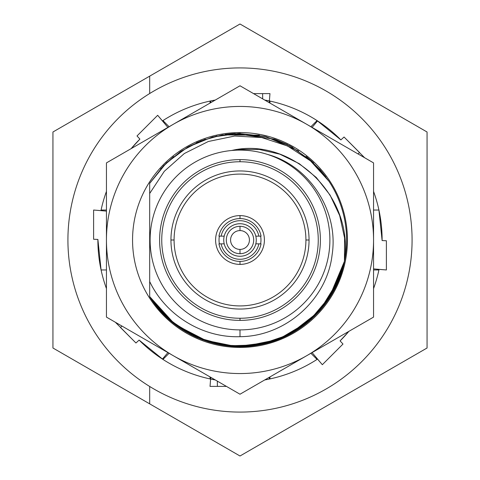 <?xml version="1.0" encoding="UTF-8"?>
<svg xmlns="http://www.w3.org/2000/svg" width="480" height="480" viewBox="0 0 480 480"><rect width="100%" height="100%" fill="white"/><g stroke="black" fill="none" stroke-linecap="round" stroke-linejoin="round"><path stroke-width="0.72" d="M149.682 76.146L240 24L149.682 76.146L149.682 93.528L149.682 76.146L52.938 132L149.682 76.146M149.682 403.854L240 456L427.062 348L427.062 132L240 24L427.062 132L427.062 348L240 456L52.938 348L52.938 132L52.938 348L149.682 403.854L149.682 386.472L149.682 403.854M325.902 176.904L319.614 169.134L328.914 181.218L311.628 161.07L289.902 145.818L265.08 136.404L238.698 133.422L212.4 137.046L187.818 147.06L166.464 162.84L149.682 183.408L149.682 296.592L149.682 183.408L166.464 162.84L187.818 147.06L212.4 137.046L238.698 133.422L265.08 136.404L289.902 145.818L311.628 161.07L328.914 181.218L311.628 161.07L289.902 145.818L265.08 136.404L238.698 133.422L212.4 137.046L187.818 147.06L166.464 162.84L149.682 183.408L166.464 162.84L187.818 147.06L212.4 137.046L238.698 133.422L265.08 136.404L289.902 145.818L311.628 161.07L328.914 181.218L311.628 161.07L289.902 145.818L265.08 136.404L238.698 133.422L212.4 137.046L187.818 147.06L166.464 162.84L149.682 183.408L166.464 162.84L187.818 147.06L212.4 137.046L238.698 133.422L265.08 136.404L289.902 145.818L311.628 161.07L328.914 181.218L311.628 161.07L289.902 145.818L265.08 136.404L238.698 133.422L212.4 137.046L187.818 147.06L166.464 162.84L149.682 183.408L166.464 162.84L187.818 147.06L212.4 137.046L238.698 133.422L265.08 136.404L289.902 145.818L311.628 161.07L328.914 181.218L311.628 161.07L289.902 145.818L265.08 136.404L238.698 133.422L212.4 137.046L187.818 147.06L166.464 162.84L149.682 183.408L166.47 162.84L187.818 147.06L212.4 137.046L238.698 133.422L265.08 136.404L289.902 145.818L311.628 161.07L328.914 181.218L311.628 161.07L289.902 145.818L265.08 136.404L238.698 133.422L212.4 137.046L187.818 147.06L166.464 162.84L149.682 183.408L166.464 162.84L187.818 147.06L212.4 137.046L238.698 133.422L265.08 136.404L289.902 145.818L311.628 161.07L328.914 181.218L311.628 161.07L289.902 145.818L265.08 136.404L238.698 133.422L212.4 137.046L187.818 147.06L166.464 162.84L149.682 183.408L166.464 162.84L187.818 147.06L212.4 137.046L238.698 133.422L265.08 136.404L289.902 145.818L311.628 161.07L328.914 181.218L311.628 161.07L289.902 145.818L265.08 136.404L238.698 133.422L212.4 137.046L187.818 147.06L166.47 162.84L149.682 183.408L166.464 162.84L187.818 147.06L212.4 137.046L238.698 133.422L265.08 136.404L289.902 145.818L311.628 161.07L328.914 181.218L311.628 161.07L289.902 145.818L265.08 136.404L238.698 133.422L212.4 137.046L187.818 147.06L166.464 162.84L149.682 183.408L166.464 162.84L187.818 147.06L212.4 137.046L238.698 133.422L265.08 136.404L289.902 145.818L311.628 161.07L328.914 181.218L311.628 161.07L289.902 145.818L265.08 136.404L238.698 133.422L212.4 137.046L187.818 147.06L166.464 162.84L149.682 183.408L166.464 162.84L187.818 147.06L212.4 137.046L238.698 133.422L265.08 136.404L289.902 145.818L311.628 161.07L328.914 181.218L311.628 161.07L289.902 145.818L265.08 136.404L238.698 133.422L212.4 137.046L187.818 147.06L166.464 162.84L149.682 183.408L166.464 162.84L187.818 147.06L212.4 137.046L238.698 133.422L265.08 136.404L289.902 145.818L311.628 161.07L328.914 181.218L311.628 161.07L289.902 145.818L265.08 136.404L238.698 133.422L212.4 137.046L187.818 147.06L166.464 162.84L149.682 183.408L163.566 165.714L180.852 151.332L200.772 140.892L222.444 134.868M149.682 183.408L166.464 162.84L187.818 147.06L212.4 137.046L238.698 133.422L265.08 136.404L289.902 145.818L311.628 161.07L328.914 181.218L311.628 161.07L289.902 145.818L265.08 136.404L238.698 133.422L212.4 137.046L187.818 147.06L166.464 162.84L149.682 183.408L166.464 162.84L187.818 147.06L212.4 137.046L238.698 133.422L265.08 136.404L289.902 145.818L311.628 161.07L328.914 181.218L311.628 161.07L289.902 145.818L265.08 136.404L238.698 133.422L212.4 137.046L187.818 147.06L166.464 162.84L149.682 183.408L166.464 162.84L187.818 147.06L212.4 137.046L238.698 133.422L265.08 136.404L289.902 145.818L311.628 161.07L328.914 181.218L311.628 161.07L289.902 145.818L265.08 136.404L238.698 133.422L212.4 137.046L187.818 147.06L166.464 162.84L149.682 183.408L166.47 162.84L187.818 147.06L212.4 137.046L238.698 133.422L265.08 136.404L289.902 145.818L311.628 161.07L328.914 181.218L311.628 161.07L289.902 145.818L265.08 136.404L238.698 133.422L212.4 137.046L187.818 147.06L166.47 162.84L149.682 183.408L166.464 162.84L187.818 147.06L212.4 137.046L238.698 133.422L265.08 136.404L289.902 145.818L311.628 161.07L328.914 181.218L311.628 161.07L289.902 145.818L265.08 136.404L238.698 133.422L212.4 137.046L187.818 147.06L166.464 162.84L149.682 183.408L166.464 162.84L187.818 147.06L212.4 137.046L238.698 133.422L265.08 136.404L289.902 145.818L311.628 161.07L328.914 181.218L311.628 161.07L289.902 145.818L265.08 136.404L238.698 133.422L212.4 137.046L187.818 147.06L166.464 162.84L149.682 183.408L166.464 162.84L187.818 147.06L212.4 137.046L238.698 133.422L265.08 136.404L289.902 145.818L311.628 161.07L328.914 181.218L311.628 161.07L289.902 145.818L265.08 136.404L238.698 133.422L212.4 137.046L187.818 147.06L166.464 162.84L149.682 183.408L166.464 162.84L187.818 147.06L212.4 137.046L238.698 133.422L265.08 136.404L289.902 145.818L311.628 161.07L328.914 181.218L311.628 161.07L289.902 145.818L265.08 136.404L238.698 133.422L212.4 137.046L187.818 147.06L166.464 162.84L149.682 183.408L166.464 162.84L187.818 147.06L212.4 137.046L238.698 133.422L265.08 136.404L289.902 145.818L311.628 161.07L328.914 181.218L311.628 161.07L289.902 145.818L265.08 136.404L238.698 133.422L212.4 137.046L187.818 147.06L166.464 162.84L149.682 183.408L166.464 162.84L187.818 147.06L212.4 137.046L238.698 133.422L265.08 136.404L289.902 145.818L311.628 161.07L328.914 181.218L310.494 160.884L287.58 146.01L261.72 137.556L234.684 136.038L208.284 141.51L184.296 153.546L164.316 171.288L149.682 193.494L149.682 281.544C165.96 315.756 202.944 338.04 240 336.678C285.924 336.468 327.03 299.16 332.088 254.988C339.132 210.618 308.898 165.528 267.636 154.458C308.898 165.528 339.132 210.618 332.088 254.988C327.03 299.16 285.924 336.468 240 336.678C202.944 338.04 165.96 315.756 149.682 281.544L149.682 193.494L164.316 171.288L184.296 153.546L208.284 141.51L234.684 136.038L261.72 137.556L287.58 146.01L310.494 160.884L328.92 181.224L311.628 161.07L289.902 145.818L265.08 136.404L238.698 133.422L212.4 137.046L187.818 147.06L166.464 162.84L149.874 183.096M231.726 150.492C289.602 136.452 354.534 194.082 344.436 261.312L333.6 290.988L314.532 316.194L288.918 334.698L259.002 344.88L227.418 345.84L196.938 337.5L170.244 320.586L149.682 296.592L165.912 316.626L186.48 332.172L210.18 342.33L235.62 346.494L210.18 342.33L186.48 332.172L165.912 316.626L149.682 296.592L170.244 320.586L196.938 337.5L227.418 345.84L259.002 344.88L288.918 334.698L314.532 316.194L333.6 290.988L344.436 261.306L333.6 290.988L314.532 316.194L288.918 334.698L259.002 344.88L227.418 345.84L196.938 337.5L170.244 320.586L149.682 296.592L157.422 307.392M225.078 345.54L207.036 341.358L228.942 346.014L251.334 345.984L273.228 341.274L293.658 332.094L311.718 318.852L326.61 302.124L337.68 282.66L344.436 261.306L331.686 294.354L308.808 321.396L278.334 339.456L243.63 346.524L278.34 339.45L308.814 321.396L331.686 294.354L344.436 261.306L335.736 286.854L320.898 309.402L300.87 327.498L276.942 339.978L250.644 346.056L223.662 345.33L197.73 337.848L174.51 324.09L197.73 337.848L223.662 345.33L250.644 346.056L276.942 339.978L300.87 327.498L320.898 309.402L335.736 286.854L344.436 261.306L336.072 286.164L321.888 308.226L302.748 326.16L279.81 338.874L302.754 326.154L321.894 308.22L336.072 286.164L344.436 261.306L343.566 265.188L344.436 261.306L328.908 298.788M323.82 305.844L305.808 323.844L284.04 337.062L259.752 344.742L234.348 346.434L209.256 342.06L185.928 331.854L165.684 316.404L149.682 296.592L165.486 316.212L149.682 296.592L173.118 322.992M193.734 336.018L168.918 319.422L149.682 296.592L172.452 322.452L202.284 339.69L236.052 346.512L270.24 342.204L236.058 346.512L202.284 339.69L172.452 322.452L149.682 296.592L170.244 320.586L196.938 337.5L227.418 345.84L259.002 344.88L288.918 334.698L314.532 316.194L333.6 290.988L344.436 261.306L329.286 298.218M233.1 346.362L229.224 346.038M197.28 337.65L193.98 336.138M328.89 298.812L307.38 322.584L279.78 338.886L307.38 322.584L328.89 298.812M268.638 342.666L260.31 344.634L270.312 342.186L243.624 346.524L259.872 344.718L243.636 346.524L252.018 345.906M227.292 345.828L236.232 346.518L222.858 345.198L233.652 346.398L207.036 341.358L222.414 345.126L209.754 342.204M208.536 341.838L175.044 324.504L149.682 296.592L165.552 316.278L185.616 331.668L208.734 341.898L233.616 346.398L208.734 341.898L185.616 331.668L165.552 316.278L149.682 296.592L170.418 320.742L197.37 337.686L170.418 320.742L149.682 296.592L170.244 320.586L196.938 337.5L227.418 345.84L259.002 344.88L288.918 334.698L314.532 316.194L333.6 290.988L344.436 261.306L342.402 269.58L344.436 261.306C336.456 303.15 301.008 337.824 259.002 344.88C217.194 353.01 171.828 332.976 149.682 296.592C171.828 332.976 217.194 353.01 259.002 344.88C301.008 337.824 336.456 303.15 344.436 261.312L329.634 297.672M342.432 269.472L343.65 264.84L334.866 288.594L320.718 309.606L302.016 326.688L279.81 338.874L302.754 326.154L321.894 308.22L336.072 286.164L344.436 261.306L328.392 299.562M303.426 325.662L279.804 338.874L303.396 325.68M261.192 344.46L272.394 341.544L263.814 343.89L270.312 342.186L243.624 346.524L270.318 342.186L243.63 346.524L278.34 339.45L308.814 321.396L331.686 294.354L344.436 261.306L329.694 297.582M289.314 334.494L319.308 311.214L339.234 278.898L320.268 310.128M208.482 341.82L175.02 324.486L149.682 296.592L172.452 322.452L202.284 339.69L236.052 346.512L270.24 342.204L243.552 346.53L270.264 342.198M209.52 342.138L220.65 344.814L207.036 341.358L233.64 346.398L207.036 341.358L233.604 346.392L207.036 341.358L217.098 344.1M197.304 337.662L192.714 335.52M230.226 133.86L265.944 136.62L298.734 151.056M306.09 156.378L313.524 162.834L291.006 146.412M346.38 246.648L346.332 247.32L346.38 246.648M173.676 156.564L160.536 168.966L173.688 156.552M205.308 139.218L188.628 146.61L205.374 139.194M259.206 135.156L222.24 134.904L259.392 135.192M275.682 139.566L292.812 147.42L275.568 139.524M307.074 157.164L320.838 170.532L307.044 157.14M345.894 227.892L345.84 227.418M287.514 144.594L275.526 139.506M275.37 139.452L274.644 139.2M274.518 139.158L234.756 133.542L232.632 133.668M232.584 133.674L231.738 133.734M231.654 133.74L230.814 133.812M230.724 133.818L225.162 134.454M217.02 135.918L198 142.038M197.448 142.278L196.338 142.77M190.074 334.17L197.508 337.752M341.304 273.132L342.426 269.49M245.526 346.446L254.496 345.594L245.526 346.446M264.096 343.83L270.402 342.156L264.096 343.83M281.976 337.974L305.934 323.748L281.976 337.974M319.374 311.136L306.114 323.604L319.59 310.896M343.65 264.852L331.56 294.564L311.178 319.338M157.944 308.022L166.446 317.142M175.11 324.558L177.942 326.658M189.876 334.068L192.27 335.298M194.28 336.282L197.322 337.668M252.336 345.87L241.158 346.578M244.296 346.5L254.562 345.588M273.738 341.106L298.764 328.926L319.782 310.68L335.358 287.616L344.436 261.306L328.302 299.7M324.42 305.07L302.286 326.496M296.304 330.504L274.332 340.908L250.572 346.062L226.266 345.696L202.668 339.834M200.928 339.168L171.888 321.984L149.682 296.592L164.322 315.06L182.67 329.85M173.124 322.998L196.32 337.224L222.354 345.114L249.546 346.158L276.114 340.284L300.324 327.87L320.61 309.738L335.64 287.052L344.436 261.306L333.6 290.988L314.532 316.194L288.918 334.698L259.002 344.88L227.418 345.84L196.938 337.5L170.244 320.586L149.682 296.592L157.506 307.494M328.086 300.006L309.486 320.826L286.11 336.096M149.682 296.592L165.552 316.272L185.61 331.662L208.728 341.892L233.604 346.392L208.728 341.898L185.61 331.662L165.552 316.272L149.682 296.592L170.244 320.586L196.938 337.5L227.418 345.84L259.002 344.88L288.918 334.698L314.532 316.194L333.6 290.988L344.436 261.306A106.584 106.584 0 0 0 328.92 181.224A106.584 106.584 0 0 1 344.436 261.312L333.6 290.988L314.532 316.194L288.918 334.698L259.002 344.88L227.418 345.84L196.938 337.5L170.244 320.586L149.682 296.592L170.244 320.586L196.938 337.5L227.418 345.84L259.002 344.88L288.918 334.698L314.532 316.194L333.6 290.988L344.436 261.306L344.598 238.014L339.684 215.58L330.066 195.09L316.332 177.522L299.28 163.686L279.858 154.194L259.128 149.418L238.212 149.478M324.6 304.83L310.812 319.662M303.444 325.65L279.81 338.874M270.24 342.204L243.552 346.53M337.644 197.268L337.824 197.682L337.644 197.268M343.722 215.448L343.926 216.342L343.722 215.448M346.356 232.98L346.416 233.976L346.356 232.98M345.828 252.69L345.768 253.164L345.828 252.69M226.77 345.762L227.736 345.876M282.528 337.734L304.518 324.84L322.824 307.086L336.39 285.498L344.436 261.306L337.68 282.66L326.61 302.124L311.718 318.852L293.658 332.094L273.228 341.274L251.334 345.984L228.942 346.014L207.036 341.358L213.642 343.278M214.08 343.386L220.65 344.814L210.066 342.294M279.63 338.946L282.114 337.914M243.636 346.524L270.312 342.186M280.344 338.658L301.116 327.324L318.876 311.688L332.748 292.518L342.054 270.756M195.756 336.966L197.58 337.782M158.034 308.136L166.644 317.328M175.152 324.588L183.234 330.216M252.78 345.816L253.674 345.708M254.118 345.648L256.338 345.324M260.748 344.55L272.394 341.544M274.164 340.962L299.046 328.74L319.932 310.512L335.412 287.514L344.436 261.306L337.68 282.66L326.61 302.124L311.718 318.852L293.658 332.094L273.228 341.274L251.334 345.984L228.942 346.014L207.036 341.358M240 329.892L240 336.678L240 329.892A89.892 89.892 0 0 0 329.892 240A89.892 89.892 0 0 0 240 150.108A89.892 89.892 0 0 0 150.108 240A89.892 89.892 0 0 0 240 329.892A89.892 89.892 0 0 0 329.892 240A89.892 89.892 0 0 0 240 150.108A89.892 89.892 0 0 0 150.108 240A89.892 89.892 0 0 0 240 329.892M240 159.612A80.388 80.388 0 0 1 320.388 240A80.388 80.388 0 0 1 240 320.388A80.388 80.388 0 0 1 159.612 240A80.388 80.388 0 0 1 240 159.612L240 161.748A78.252 78.252 0 0 1 318.252 240A78.252 78.252 0 0 1 240 318.252L240 320.388A80.388 80.388 0 0 0 320.388 240A80.388 80.388 0 0 0 240 159.612A80.388 80.388 0 0 0 159.612 240A80.388 80.388 0 0 0 240 320.388L240 318.252A78.252 78.252 0 0 1 161.748 240A78.252 78.252 0 0 1 240 161.748L240 159.612M240 161.748A78.252 78.252 0 0 0 161.748 240A78.252 78.252 0 0 0 240 318.252A78.252 78.252 0 0 0 318.252 240A78.252 78.252 0 0 0 240 161.748M240 309.048A69.048 69.048 0 0 0 309.048 240A69.048 69.048 0 0 0 240 170.952A69.048 69.048 0 0 0 170.952 240A69.048 69.048 0 0 0 240 309.048M219.384 236.148A20.976 20.976 0 0 0 219.384 243.852A20.976 20.976 0 0 1 219.384 236.148M260.616 243.852A20.976 20.976 0 0 0 260.616 236.148A20.976 20.976 0 0 1 260.616 243.852M240 264.402A24.402 24.402 0 0 0 264.402 240A24.402 24.402 0 0 0 240 215.598L240 218.598L240 215.598A24.402 24.402 0 0 1 264.402 240A24.402 24.402 0 0 1 240 264.402A24.402 24.402 0 0 1 215.598 240A24.402 24.402 0 0 1 240 215.598A24.402 24.402 0 0 0 215.598 240A24.402 24.402 0 0 0 240 264.402L240 261.402L240 264.402M174.078 240A65.922 65.922 0 0 0 240 305.922A65.922 65.922 0 0 0 305.922 240A65.922 65.922 0 0 0 240 174.078A65.922 65.922 0 0 0 174.078 240A65.922 65.922 0 0 0 240 305.922A65.922 65.922 0 0 0 305.922 240L309.048 240L305.922 240A65.922 65.922 0 0 0 240 174.078A65.922 65.922 0 0 0 174.078 240L170.952 240L174.078 240M258.876 243.852L261.054 243.852A21.402 21.402 0 0 1 218.946 243.852L221.124 243.852A19.26 19.26 0 0 0 258.876 243.852L255.804 243.852A16.266 16.266 0 0 1 224.196 243.852L221.124 243.852A19.26 19.26 0 0 0 258.876 243.852M261.054 236.148L258.876 236.148A19.26 19.26 0 0 0 221.124 236.148L218.946 236.148A21.402 21.402 0 0 1 261.054 236.148A21.402 21.402 0 0 0 218.946 236.148M218.946 243.852A21.402 21.402 0 0 0 261.054 243.852M240 253.698A13.698 13.698 0 0 0 253.698 240A13.698 13.698 0 0 0 240 226.302A13.698 13.698 0 0 0 226.302 240A13.698 13.698 0 0 0 240 253.698L240 249.42A9.42 9.42 0 0 0 249.42 240A9.42 9.42 0 0 0 240 230.58L240 226.302A13.698 13.698 0 0 1 253.698 240A13.698 13.698 0 0 1 240 253.698A13.698 13.698 0 0 1 226.302 240A13.698 13.698 0 0 1 240 226.302L240 230.58A9.42 9.42 0 0 0 230.58 240A9.42 9.42 0 0 0 240 249.42L240 253.698M258.876 236.148A19.26 19.26 0 0 0 221.124 236.148L224.196 236.148A16.266 16.266 0 0 1 255.804 236.148L258.876 236.148M224.196 243.852A16.266 16.266 0 0 0 255.804 243.852A16.266 16.266 0 0 0 240 223.734A16.266 16.266 0 0 0 224.196 243.852M240 346.584L240 347.442L240 346.584M240 132.558L240 133.416L240 132.558A107.442 107.442 0 0 1 347.442 240A107.442 107.442 0 0 1 240 347.442A107.442 107.442 0 0 1 132.558 240A107.442 107.442 0 0 1 240 132.558M226.458 386.394L217.374 386.394L217.32 381.12L217.374 386.394L226.458 386.394L210.036 386.394L210.618 379.044A142.116 142.116 0 0 1 139.11 340.092L135.954 342.99L120.486 327.516L121.926 326.046L120.486 327.516L135.954 342.99L115.374 322.26M215.292 379.95A142.116 142.116 0 0 1 210.648 379.05L215.292 379.95A142.116 142.116 0 0 1 210.648 379.05L215.292 379.95M253.542 93.606L262.626 93.606L262.68 98.88L262.626 93.606L253.542 93.606L269.964 93.606L269.382 100.956A142.116 142.116 0 0 1 340.89 139.908L344.046 137.01L359.514 152.484L358.074 153.954L359.514 152.484L344.046 137.01L364.626 157.74M264.708 100.05A142.116 142.116 0 0 1 269.352 100.95L264.708 100.05A142.116 142.116 0 0 1 269.352 100.95L264.708 100.05M240 67.92A172.08 172.08 0 0 0 67.92 240A172.08 172.08 0 0 0 240 412.08A172.08 172.08 0 0 0 412.08 240A172.08 172.08 0 0 0 240 67.92A172.08 172.08 0 0 0 67.92 240A172.08 172.08 0 0 0 240 412.08A172.08 172.08 0 0 0 412.08 240A172.08 172.08 0 0 0 240 67.92M100.956 210.618L93.606 210.036L106.446 211.11L93.606 210.036L93.606 239.25L97.884 239.436L101.076 269.958L106.446 269.964L101.082 269.964L97.884 239.436A142.116 142.116 0 0 0 106.446 288.582A142.116 142.116 0 0 1 97.884 239.436L93.606 239.25L93.606 210.036L100.956 210.618A142.116 142.116 0 0 1 106.446 191.418A142.116 142.116 0 0 0 100.956 210.618L101.082 210.036L106.446 210.036L101.082 210.036M162.456 120.9L167.91 127.404L157.668 115.296L137.01 135.954L139.908 139.11L131.154 148.626L139.908 139.11A142.116 142.116 0 0 0 131.154 148.626A142.116 142.116 0 0 1 139.908 139.11L137.01 135.954L157.668 115.296L162.456 120.9A142.116 142.116 0 0 1 215.292 100.05A142.116 142.116 0 0 0 162.456 120.9L162.954 120.582L169.098 126.72L162.954 120.582M379.044 269.382L386.394 269.964L373.554 268.89L386.394 269.964L386.394 240.75L382.116 240.564L378.924 210.036L373.554 210.036L378.918 210.036L382.116 240.564A142.116 142.116 0 0 0 373.554 191.418A142.116 142.116 0 0 1 382.116 240.564L386.394 240.75L386.394 269.964L379.044 269.382A142.116 142.116 0 0 1 373.554 288.582A142.116 142.116 0 0 0 379.044 269.382L378.918 269.964L373.554 269.964L378.918 269.964M348.846 331.374A142.116 142.116 0 0 1 340.092 340.89L342.99 344.046L322.332 364.704L317.544 359.1A142.116 142.116 0 0 1 264.708 379.95A142.116 142.116 0 0 0 317.544 359.1L322.332 364.704L342.99 344.046L340.092 340.89L348.846 331.374L340.092 340.89A142.116 142.116 0 0 0 348.846 331.374M312.09 352.596L322.332 364.704L312.09 352.596M310.902 353.28L317.046 359.418L310.902 353.28M169.098 353.28L162.954 359.418L139.11 340.092A142.116 142.116 0 0 0 210.618 379.044L210.036 378.918L210.036 376.914L210.036 378.918M210.036 103.086L210.036 101.082L215.292 100.05M310.902 126.72L317.046 120.582L340.89 139.908A142.116 142.116 0 0 0 269.382 100.956L269.964 101.082L269.964 103.086L269.964 101.082M317.544 359.1L317.046 359.418M162.432 359.076L167.91 352.596L162.432 359.076M269.208 377.352L269.352 379.05L269.208 377.352M269.964 376.914L269.964 378.918M210.618 379.044L210.792 377.352M210.648 100.95L210.792 102.648L210.648 100.95M269.382 100.956L269.208 102.648M317.568 120.924L312.09 127.404L317.568 120.924M106.446 317.106L106.446 162.894L173.22 124.338A133.554 133.554 0 0 0 106.446 240L106.446 162.894L173.22 124.338A133.554 133.554 0 0 0 173.22 355.662L106.446 317.106L106.446 240A133.554 133.554 0 0 0 306.78 355.662A133.554 133.554 0 0 0 306.78 124.338L373.554 162.894L373.554 317.106L240 394.218L173.22 355.662A133.554 133.554 0 0 0 373.554 240A133.554 133.554 0 0 0 173.22 124.338L240 85.782L306.78 124.338A133.554 133.554 0 0 0 173.22 124.338L240 85.782L373.554 162.894L373.554 317.106L240 394.218L106.446 317.106"/></g></svg>
